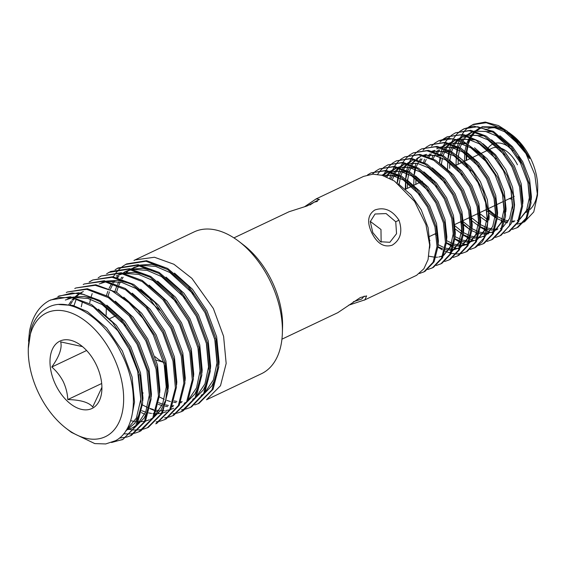 <?xml version="1.0" encoding="UTF-8"?>
<svg xmlns="http://www.w3.org/2000/svg" width="566" height="566" viewBox="0 0 566 566"><rect width="100%" height="100%" fill="white"/><g stroke="black" fill="none" stroke-linecap="round" stroke-linejoin="round"><path stroke-width="0.85" d="M317.406 201.383L314.257 202.147L309.956 204.991M304.635 206.703L316.125 198.907L319.45 199.388L307.112 205.946L289.077 211.726L233.914 237.883M353.318 301.777L361.759 298.982L364.164 296.145M281.939 339.175L337.803 312.68L360.344 297.546L366.619 295.912L364.907 299.824L348.585 305.23M372.824 232.626L380.43 241.739L389.847 242.29L396.547 233.68L395.74 221.759L386.111 213.566L375.046 214.012L370.277 221.624L372.824 232.626M398.973 220.167C402.815 231.579 400.551 239.92 392.181 245.191C384.081 247.724 377.31 243.67 371.869 233.029C366.782 222.268 367.773 214.592 374.855 209.993C384.25 206.781 392.295 210.17 398.973 220.167L395.74 221.759M238.979 241.456L243.571 244.979A70.517 42.811 64.6 0 1 282.554 327.205L282.37 332.992A78.497 47.65 -115.4 0 0 238.979 241.456A78.497 47.65 -115.4 0 0 194.159 231.89L135.033 259.921L154.447 257.247L173.918 264.265L191.881 278.352L213.354 308.484L223.591 336.317L226.167 363.464L220.499 385.722L206.519 399.766L261.407 373.744A78.497 47.65 -115.4 0 0 262.433 373.235A78.497 47.65 -115.4 0 0 282.37 332.992M381.144 242.149L380.975 229.492L370.291 221.405M518.322 156.768A29.92 18.162 64.6 0 1 521.753 162.654A29.92 18.162 64.6 0 1 522.899 165.159M512.322 199.175A29.92 18.162 64.6 0 1 509.372 198.645M521.435 184.792A26.496 16.081 64.6 0 1 520.918 187.558M155.141 356.707A31.413 19.067 -115.4 0 0 163.878 362.346M125.518 264.456L145.978 261.244L167.593 269.55L188.252 287.578L204.942 312.574L215.243 340.76L217.684 367.9L211.974 389.854L198.058 403.777L199.112 403.282L213.099 389.217L218.766 367.03L216.148 339.642L205.578 311.258L188.57 286.247L167.649 268.447L146.573 260.685L126.572 263.933M133.972 260.445L135.033 259.921M28.533 340.973L29.602 330.636C32.637 316.083 39.238 306.057 49.391 300.546L58.248 297.518L72.356 297.766L93.142 306.737L117.728 330.685L129.034 349.116L137.616 371.041L141.479 405.122L135.635 426.347L122.921 439.372L111.552 442.499M50.593 299.952L70.446 296.775L91.522 304.536L112.443 322.337L129.451 347.354L140.021 375.732L142.639 403.119L136.972 425.307L122.985 439.372M57.845 296.542L72.186 292.955L83.874 294.454L99.694 301.501L120.48 319.564L136.993 344.107L147.047 370.61L150.004 400.148L144.365 421.804L130.378 435.862L131.446 435.36L145.434 421.295L151.094 399.108L148.483 371.721L137.906 343.343L120.905 318.325L99.977 300.525L78.907 292.764L58.906 296.011M66.307 292.53L67.361 291.999L86.768 289.311L108.382 297.624L129.041 315.658L145.745 340.711L156.046 368.947L158.473 396.073L152.756 417.956L138.847 431.851L140.892 430.853L153.888 417.284L159.555 395.096L156.938 367.709L146.368 339.331L129.366 314.314L108.439 296.513L87.362 288.752L67.361 291.999M74.769 288.519L75.823 287.995L95.272 285.314L111.898 290.804L128.786 302.718L142.774 318.205L153.315 334.959L164.727 365.912L167.076 388.467L165.527 401.881L161.232 413.88L147.302 427.839L148.356 427.344L162.35 413.272L168.01 391.085L165.399 363.697L154.822 335.32L137.821 310.31L116.893 292.509L95.824 284.74L75.823 287.995M83.223 284.507L84.277 283.983L103.762 281.302L125.411 289.672L146.049 307.727L162.711 332.737L172.977 360.91L175.396 388.007L169.673 409.918L155.763 423.828L156.817 423.333L170.805 409.268L176.472 387.08L173.854 359.693L163.284 331.308L146.283 306.298L125.355 288.497L104.278 280.736L84.277 283.983M89.152 281.974L92.739 279.972L112.118 277.29L131.574 284.288L149.452 298.261L170.953 328.322L181.233 356.085L183.893 383.21L178.34 405.511L165.215 419.321L164.225 419.816L166.27 418.826L179.266 405.256L184.926 383.069L182.316 355.681L171.746 327.304L154.737 302.286L133.809 284.486L112.74 276.724L92.739 279.972M100.14 276.491L101.201 275.96L120.6 273.272L142.208 281.578L162.867 299.598L179.556 324.587L189.858 352.781L192.306 379.92L186.596 401.881L172.672 415.812L173.734 415.31L187.721 401.244L193.388 379.057L190.777 351.67L180.2 323.292L163.199 298.275L142.271 280.474L121.195 272.713L101.201 275.96M108.601 272.479L128.546 269.197L150.032 277.17L171.038 295.254L188.089 320.724L198.348 348.904L200.753 375.987L195.037 397.898L181.134 411.8L183.186 410.803L196.183 397.233L201.85 375.046L199.232 347.658L188.662 319.281L171.654 294.263L150.733 276.463L129.656 268.701L110.71 271.454L106.634 273.781M117.056 268.468L137.305 265.221L158.841 273.378L179.606 291.37L196.338 316.302L206.611 344.064L209.264 371.19L203.71 393.483L190.593 407.294L189.603 407.789L190.65 407.287L191.648 406.791L204.644 393.221L210.304 371.034L207.694 343.647L197.117 315.269L180.115 290.259L159.188 272.458L138.118 264.69L118.117 267.944M122.454 439.612L112.839 441.996M130.909 435.608L127.039 437.002M126.459 437.157L119.384 438.063M139.37 431.596L135.5 432.99M134.913 433.146L130.746 433.889M130.123 433.945L123.643 433.832M147.825 427.585L143.955 428.978M143.375 429.134L139.201 429.877M138.564 429.934L134.078 429.99M133.413 429.948L128.956 429.332M128.001 429.134L127.039 428.908M73.976 305.704L76.382 298.749M89.718 281.797L92.739 279.993M164.741 419.562L160.871 420.963M160.291 421.118L156.117 421.854M81.263 306.836L82.438 301.699M98.18 277.786L101.201 275.989M173.196 415.557L169.333 416.951M168.76 417.107L164.579 417.85M144.762 414.241L141.38 412.621M89.718 302.831L90.503 299.202M90.893 297.688L92.18 293.591M181.658 411.546L177.788 412.939M177.208 413.095L173.033 413.838M158.155 412.098L149.834 408.61M115.096 269.77L118.117 267.966M190.119 407.534L186.249 408.928M185.662 409.084L181.495 409.826M113.25 276.788L115.938 272.911M116.348 272.402L119.341 269.161M119.787 268.737L123.063 266.098M123.551 265.758L126.572 263.954M82.523 346.633L60.675 341.906C62.288 348.048 59.324 356.424 51.782 367.023C56.48 371.091 60.307 375.966 63.279 381.64C65.967 387.469 67.474 393.441 67.793 399.568C80.577 399.865 88.876 402.341 92.704 406.989L101.915 387.321M55.878 385.305A37.306 22.647 -115.4 0 0 84.228 409.812A37.306 22.647 -115.4 0 0 101.901 389.139A37.306 22.647 -115.4 0 0 96.029 364.292A37.306 22.647 -115.4 0 0 81.278 345.635A37.306 22.647 -115.4 0 0 53.756 346.725A37.306 22.647 -115.4 0 0 55.878 385.305M485.31 129.748A46.079 27.975 64.6 0 1 486.703 129.098M487.892 128.659A46.079 27.975 64.6 0 1 505.197 130.668M509.796 133.321A46.079 27.975 64.6 0 1 511.197 134.298M508.671 132.38L512.223 135.062A46.079 27.975 64.6 0 1 537.7 188.796L537.495 195.312L533.759 211.939L524.321 222.042M537.502 191.881A46.079 27.975 64.6 0 1 530.08 209.455M528.899 210.51A46.079 27.975 64.6 0 1 525.991 212.42M481.843 126.756L498.278 126.982L501.349 128.171M510.157 133.477L521.024 144.344L529.797 158.317L529.359 158.459L519.425 143.226L507.009 131.064L498.476 125.581L485.232 122.058L473.586 124.251L468.995 126.848M537.495 195.312L534.792 174.583L525.934 153.57L506.485 130.668M364.143 300.206L416.583 275.324L423.877 268.765L428.066 259.617L429.644 244.908L425.943 224.66L414.637 201.503L394.452 181.049L382.057 175.297L372.838 174.165L363.627 176.38L316.125 198.907M419.392 273.52L423.984 271.822L433.11 262.2L437.002 246.429L434.985 226.945L427.288 206.746L414.991 188.959L399.9 176.316L384.703 170.847L371.027 172.878L367.497 174.965M423.283 272.168L425.038 271.319L434.115 261.803L438.042 246.21L436.153 226.931L428.667 206.88L416.618 189.094L401.711 176.267L386.111 170.38L371.027 172.878M427.839 269.515L432.438 267.81L441.572 258.188L445.463 242.418L443.447 222.933L435.742 202.741L423.453 184.948L408.355 172.305L393.165 166.836L379.489 168.866L375.951 170.953M431.738 268.157L433.499 267.308L442.577 257.785L446.503 242.191L444.607 222.912L437.122 202.861L425.073 185.082L410.166 172.255L394.573 166.376L379.489 168.866M436.301 265.504L440.9 263.798L450.027 254.184L453.925 238.406L451.901 218.922L444.204 198.73L431.908 180.936L416.817 168.3L401.619 162.824L387.943 164.855L384.406 166.949M440.199 264.152L441.954 263.296L451.031 253.78L454.958 238.194L453.069 218.915L445.583 198.864L433.535 181.078L418.628 168.244L403.027 162.364L387.943 164.855M444.756 261.492L449.354 259.787L458.488 250.172L462.38 234.402L460.363 214.91L452.659 194.718L440.369 176.925L425.271 164.289L410.081 158.813L396.405 160.843L392.868 162.937M448.654 260.141L450.416 259.292L459.493 249.769L463.42 234.183L461.531 214.903L454.038 194.853L441.996 177.066L427.089 164.232L411.489 158.353L396.405 160.843M453.217 257.48L457.816 255.782L466.943 246.16L470.841 230.39L468.825 210.906L461.12 190.707L448.824 172.92L433.733 160.277L418.536 154.801L404.86 156.839L401.322 158.926M457.116 256.129L458.877 255.273L467.976 245.722L471.874 230.086L469.964 210.821L462.464 190.792L450.43 173.026L435.53 160.213L419.944 154.341L404.86 156.839M461.679 253.476L466.271 251.771L475.405 242.149L479.296 226.379L477.28 206.894L469.582 186.695L457.286 168.909L442.188 156.266L426.997 150.797L413.322 152.827L409.784 154.914M465.57 252.118L467.325 251.269L476.402 241.767L480.343 226.209L478.334 206.392L470.898 186.702L458.828 168.951L443.942 156.174L428.37 150.33L413.322 152.827M470.134 249.465L474.733 247.759L483.866 238.137L487.758 222.367L485.741 202.883L478.037 182.691L465.74 164.897L450.649 152.254L435.452 146.785L421.776 148.816L418.239 150.91M474.032 248.106L475.787 247.257L482.331 241.71L486.626 233.617L488.607 213.085L483.371 191.591L473.678 173.189L462.245 159.746L451.095 151.398L437.136 146.361L421.776 148.816M478.595 245.453L483.194 243.748L492.321 234.133L496.212 218.356L494.196 198.871L486.498 178.679L474.202 160.886L459.111 148.25L443.914 142.774L430.238 144.804L426.7 146.898M482.494 244.102L484.255 243.246L493.34 233.716L497.259 218.122L495.356 198.829L487.842 178.757L475.773 160.963L460.88 148.172L445.308 142.307L430.238 144.804M487.057 241.441L491.649 239.736L500.783 230.121L504.674 214.351L502.658 194.86L494.953 174.668L482.664 156.874L467.566 144.238L452.368 138.762L438.692 140.792L435.162 142.887M490.948 240.09L492.703 239.241L501.688 229.895L505.551 216.205L504.589 198.362L497.74 177.604L482.713 155.282L462.125 140.531L447.508 138.175L438.692 140.792M495.505 237.437L500.111 235.732L509.237 226.11L513.129 210.34L511.112 190.855L503.415 170.656L491.118 152.87L476.027 140.226L460.83 134.75L447.154 136.788L443.617 138.875M499.41 236.079L501.172 235.23L511.254 223.577L514.246 208.628L513.249 195.475L507.242 175.927L494.762 155.409L480.315 141.804L463.504 134.489L447.154 136.788M503.973 233.418L508.565 231.72L517.699 222.098L521.59 206.328L519.574 186.844L511.869 166.645L499.58 148.858L484.482 136.215L469.292 130.746L455.616 132.777L452.071 134.871M507.865 232.067L509.619 231.218L518.689 221.709L522.623 206.13L520.755 186.851L513.263 166.772L501.2 148.971L486.286 136.158L470.693 130.279L455.616 132.777M512.421 229.414L517.027 227.709L526.154 218.087L530.052 202.317L528.028 182.832L520.331 162.64L508.035 144.846L492.944 132.203L477.746 126.734L464.07 128.765L460.533 130.859M516.326 228.063L518.081 227.207L526.974 218.037L531.021 203.067L529.571 184.445L522.758 164.862L511.48 147.132L493.389 131.354L473.671 126.084L464.07 128.765M375.47 171.314L372.308 174.194M383.925 167.303L380.762 170.182M380.338 170.656L377.572 174.392M392.387 163.291L389.224 166.171M388.792 166.645L386.033 170.373M385.665 170.974L383.366 175.686M400.841 159.279L397.679 162.159M397.254 162.633L394.495 166.362M394.127 166.963L391.828 171.668M391.531 172.425L389.804 178.347M409.303 155.275L406.14 158.147M405.716 158.629L402.95 162.35M402.589 162.958L400.282 167.663M399.992 168.413L398.266 174.328M398.068 175.283L397.155 182.924M417.758 151.264L414.602 154.136M414.171 154.617L411.411 158.346M411.043 158.947L409.551 161.777M408.992 163.05L408.744 163.652M408.454 164.402L406.728 170.316M406.53 171.272L405.617 178.898M405.567 180.172L405.9 189.058M429.254 239.701L429.969 240.43M437.978 247.172L442.272 249.832M443.624 250.54L444.253 250.844M445.081 251.233L450.529 253.158M451.258 253.335L456.104 253.985M456.748 254L461.099 253.596M426.219 147.252L423.057 150.131M417.446 159.039L417.199 159.64M415.989 163.157L415.182 166.305M414.984 167.267L414.079 174.894M446.433 243.168L452.708 246.84M453.543 247.222L456.394 248.361M434.681 143.24L431.518 146.12M426.148 154.468L425.66 155.629M424.443 159.145L423.644 162.3M454.894 239.156L459.189 241.816M460.54 242.517L461.17 242.828M461.998 243.21L464.849 244.349M443.136 139.236L439.973 142.108M434.363 151.016L434.115 151.624M432.905 155.134L432.099 158.282M460.816 233.27L462.38 234.451M463.349 235.145L468.995 238.505M470.459 239.199L473.31 240.338M451.597 135.224L448.428 138.104M448.003 138.578L445.244 142.299M444.876 142.908L442.577 147.606M442.287 148.363L440.56 154.277M440.03 157.136L439.449 162.859M461.099 221.525L461.799 222.297M463.08 223.655L470.834 230.44M460.052 131.213L456.889 134.092M456.465 134.566L453.699 138.302M453.338 138.896L451.038 143.601M450.741 144.351L449.015 150.273M448.817 151.221L447.911 158.855M477.739 225.254L479.296 226.435M480.279 227.136L486.548 230.794M487.376 231.183L490.227 232.322M464.368 128.645L461.106 130.711M468.514 127.201L465.351 130.081M464.919 130.555L462.16 134.284M461.792 134.885L459.493 139.597M459.203 140.34L457.477 146.254M457.278 147.217L456.366 154.851M486.194 221.242L487.75 222.424M472.822 124.633L469.568 126.699M106.203 436.266A68.521 41.594 -115.4 0 0 112.825 355.498A68.521 41.594 -115.4 0 0 45.712 313.331A68.521 41.594 -115.4 0 0 28.3 348.458A68.521 41.594 -115.4 0 0 66.18 428.363A68.521 41.594 -115.4 0 0 106.203 436.266M28.3 348.458L31.144 328.931C34.342 319.125 39.585 312.17 46.886 308.067C68.111 295.07 103.833 317.13 121.174 352.986C139.689 388.382 136.632 430.047 115.464 440.716L105.722 443.942L94.77 443.588L71.387 432.353L66.18 428.363M28.526 341.234L29.538 330.954M525.934 153.57L514.558 138.762L501.398 128.199L486.208 122.723L472.532 124.753M523.267 222.544L517.289 224.108M507.122 222.87L504.603 221.95M496.262 217.294L488.309 210.439M466.151 160.489L466.172 153.209M466.271 151.929L467.629 144.273M467.905 143.325L470.353 137.354M470.77 136.597L474.358 131.772L470.261 136.392M474.973 131.149L480.378 127.378M198.581 403.523L194.711 404.916M486.675 150.761A29.92 18.162 64.6 0 1 487.51 149.12M488.104 148.179A29.92 18.162 64.6 0 1 494.245 143.495M495.519 143.17A29.92 18.162 64.6 0 1 511.558 149.042M163.899 362.424L156.188 360.125M101.696 383.5L67.793 399.568M86.619 350.51L51.782 367.023M116.292 315.538L109.946 318.545M489.413 149.466L491.84 148.313A26.496 16.081 64.6 0 1 498.335 147.507M500.302 147.974A26.496 16.081 64.6 0 1 517.444 164.791M498.278 126.982L482.897 127.003M481.716 127.47L475.787 131.383M475.143 132.005L471.443 136.873M471.004 137.637L468.478 143.651M468.195 144.613L466.78 152.332M466.674 153.619L466.603 160.277M488.14 209.243L496.297 215.929M497.33 216.58L503.981 219.771M504.992 220.103L508.402 220.903M512.152 221.186L514.897 220.945M519.779 219.36L529.535 207.22M531.17 199.982L531.446 196.784L529.599 179.549L522.715 161.678L512.478 146.743L499.877 135.72M492.328 131.85L474.45 131.008M473.261 131.482L467.325 135.394M466.688 136.017L462.981 140.884M462.549 141.642L460.024 147.655M459.733 148.625L458.318 156.343M458.212 157.631L458.149 164.289M480.591 214.146L487.835 219.933M522.708 203.986L522.991 200.796L521.144 183.554L514.253 165.689L504.073 150.811L491.536 139.802M483.873 135.861L465.988 135.019M464.799 135.486L458.863 139.406M458.227 140.028L454.526 144.882M454.088 145.653L451.562 151.667M451.272 152.636L449.871 160.27M449.694 162.633L449.687 168.3M472.136 218.158L479.381 223.945M480.414 224.603L487.156 227.822M488.069 228.119L492.866 229.103M495.229 229.209L497.981 228.961M514.268 207.892L514.529 204.807L512.683 187.565L505.799 169.694L495.554 154.759L482.947 143.736M475.412 139.866L457.519 139.038M456.345 139.498L450.416 143.41M449.772 144.033L446.065 148.893M445.633 149.665L443.107 155.678M442.414 158.197L441.409 164.281M462.762 221.271L470.919 227.957M471.938 228.6L478.695 231.834M479.621 232.131L485.869 233.213M486.76 233.22L493.361 231.869M494.429 231.381L504.165 219.254M505.806 211.917L506.075 208.819L504.221 191.577L497.337 173.705L487.114 158.784L474.534 147.768M466.95 143.877L449.071 143.042M447.883 143.509L441.954 147.422M439.74 149.813L437.61 152.905M454.307 225.282L462.457 231.968M463.49 232.612L470.148 235.81M471.153 236.142L475.949 237.126M478.312 237.225L481.065 236.984M497.344 215.971L497.613 212.83L495.766 195.588L488.882 177.717L478.68 162.824L466.129 151.815M458.495 147.889L440.617 147.047M439.428 147.521L438.784 147.811M434.787 150.308L433.492 151.433M431.278 153.825L429.155 156.909M455.029 236.623L461.778 239.85M462.698 240.154L468.952 241.229M469.851 241.236L472.603 240.996M477.506 239.397L487.248 227.27M488.875 220.068L489.158 216.835L487.305 199.593L480.421 181.728L470.205 166.814L457.632 155.799M450.034 151.9L432.155 151.065M430.967 151.532L430.323 151.822M426.332 154.32L425.038 155.438M422.024 158.883L420.694 160.928M415.925 177.682L415.854 184.339M446.567 240.635L453.324 243.861M454.236 244.158L460.498 245.241M461.389 245.248L467.983 243.904L466.54 244.604L468.025 243.805M469.044 243.415L478.786 231.282M480.435 223.931L480.697 220.846L478.85 203.604L471.966 185.74L461.757 170.84L449.199 159.831M441.579 155.912L423.701 155.07M422.505 155.537L421.868 155.827M420.821 156.365L417.871 158.331M416.951 159.11L416.576 159.449M415.939 160.079L414.362 161.848M413.562 162.895L412.232 164.932M411.793 165.704L409.268 171.71M408.985 172.687L407.57 180.398M407.463 181.693L407.393 188.351M438.112 244.646L443.192 247.236M445.782 248.17L452.036 249.252M452.927 249.259L459.528 247.908M460.583 247.427L470.325 235.293M471.952 228.105L472.235 224.858L470.388 207.616L463.504 189.744L453.324 174.873L440.794 163.871M412.366 160.369L408.121 163.461M407.478 164.083L403.777 168.944M403.339 169.715L400.813 175.722M400.523 176.698L399.108 184.424M452.121 251.431L461.87 239.305M463.497 232.067L463.78 228.869L461.934 211.627L455.043 193.756L444.848 178.87L432.297 167.861M405.999 163.666L402.836 164.855L404.952 163.85L399.66 167.472M399.016 168.095L395.316 172.955M394.877 173.727L392.351 179.747M428.865 256.193L435.12 257.268M436.011 257.275L437.546 257.19M438.77 257.035L442.612 255.931M443.666 255.443L453.408 243.316M455.043 236.079L455.319 232.874L453.472 215.639L446.588 197.767L436.386 182.882L423.842 171.873M416.201 167.939L398.322 167.097M397.134 167.571L391.205 171.477M390.561 172.106L386.854 176.974M446.581 240.083L446.864 236.885L445.01 219.643L438.126 201.779L427.931 186.886L415.38 175.877M407.746 171.951L389.861 171.109M388.672 171.583L382.736 175.495M438.126 244.095L438.402 240.897L436.556 223.655L429.672 205.791L419.47 190.898L406.926 179.889M399.285 175.962L381.392 175.127M429.672 248.085L429.948 244.908L428.094 227.666L421.21 209.795L410.973 194.86L398.372 183.844M521.42 146.863L504.667 131.758L493.92 127.4L483.654 127.201M482.126 127.576L478.284 129.098L475.079 131.178M469.787 137.121L466.992 142.816M466.667 143.714L464.955 150.924M464.799 152.12L464.481 161.034M485.663 209.88L487.34 211.521M488.564 212.632L496.226 218.179M497.224 218.724L503.393 221.256M504.688 221.589L507.667 222.091M511.841 222.077L513.963 221.709M517.296 220.542L518.774 219.75M519.935 218.978L526.55 210.453L529.33 197.789L527.887 182.238M512.959 150.874L496.205 135.769L485.465 131.411L475.207 131.213M473.671 131.588L469.822 133.109L466.617 135.189M465.896 135.783L463.83 137.807M463.002 138.79L461.799 140.41M461.325 141.132L458.538 146.813M458.212 147.726L456.493 154.942M456.338 156.124L456.019 165.046M477.209 213.891L478.482 215.151M480.746 217.203L487.765 222.183M504.504 154.886L487.75 139.781L477.004 135.423L466.745 135.224M465.21 135.592L461.368 137.121L458.149 139.201M457.434 139.795L453.352 144.408M452.871 145.137L450.076 150.832M449.751 151.738L448.039 158.947M447.756 161.275L447.565 169.057M468.747 217.903L470.424 219.537M471.641 220.648L478.235 225.565M480.308 226.747L486.866 229.386M487.758 229.612L492.087 230.199M494.925 230.093L497.047 229.732M500.379 228.565L501.858 227.765M503.025 226.994L509.633 218.469L512.414 205.812L510.964 190.261M496.042 158.897L479.289 143.785L468.542 139.434L458.269 139.236M456.755 139.604L452.906 141.132L449.701 143.205M448.98 143.799L444.89 148.419M444.409 149.148L441.614 154.836M440.758 157.44L439.584 162.951M460.292 221.914L461.962 223.549M463.186 224.667L470.848 230.206M471.832 230.751L478.404 233.397M479.317 233.624L485.55 234.183M486.449 234.105L488.585 233.737M491.918 232.576L493.403 231.777M494.585 230.992L501.179 222.473L503.959 209.816L502.509 194.272M487.588 162.909L470.834 147.797L460.094 143.446L449.836 143.24M448.293 143.615L444.452 145.144L441.247 147.217M438.452 149.841L436.428 152.431M435.332 154.185L433.16 158.841M454.731 228.678L462.387 234.218M463.377 234.763L469.554 237.295M470.848 237.628L475.171 238.222M478.001 238.116L484.942 235.789M486.102 235.017L492.717 226.499L495.498 213.828L494.047 198.284M479.126 166.913L462.372 151.808L451.633 147.457L441.374 147.252M439.839 147.627L436.669 148.816M433.627 150.591L432.785 151.228M429.997 153.853L427.974 156.435M426.184 159.471L424.698 162.852M454.923 238.774L459.571 240.819M462.387 241.64L468.627 242.206M469.539 242.128L476.487 239.8M477.662 239.015L484.263 230.496L487.043 217.839L485.593 202.288M470.664 170.925L453.911 155.82L443.171 151.462L432.905 151.264M425.172 154.603L424.33 155.233M420.708 158.841L419.512 160.447M418.416 162.201L416.243 166.864M415.918 167.777L414.206 174.986M414.043 176.175L413.739 185.337M434.914 233.942L436.188 235.194M446.461 242.786L453.026 245.425M453.932 245.651L460.172 246.217M461.078 246.139L466.54 244.604M469.193 243.033L475.801 234.508L478.581 221.851L477.131 206.3M462.21 174.936L445.456 159.824L434.723 155.473L424.465 155.268M419.753 156.832L416.71 158.614M415.147 159.838L411.058 164.458M410.576 165.187L407.782 170.875M407.456 171.788L405.744 178.998M405.589 180.186L405.284 189.348M438.006 246.79L442.654 248.842M444.183 249.323L444.572 249.436M445.47 249.663L451.71 250.229M452.623 250.151L459.564 247.816M460.738 247.045L467.346 238.519L470.127 225.862L468.676 210.311M411.291 160.843L407.407 163.256M406.685 163.85L402.596 168.47M402.115 169.199L399.327 174.887M399.002 175.8L397.282 183.016M451.06 251.941L449.623 252.627L451.109 251.828M452.276 251.049L458.885 242.531L461.665 229.867L460.215 214.323M445.293 182.952L428.54 167.847L417.8 163.496L407.541 163.291M402.836 164.855L398.952 167.267M398.223 167.861L394.141 172.481M393.66 173.21L390.865 178.906M441.169 256.631L442.647 255.839M443.822 255.061L450.43 246.543L453.203 233.878L451.76 218.327M436.832 186.964L420.078 171.859L409.338 167.508L399.08 167.303M397.544 167.678L393.695 169.199L390.49 171.279M389.769 171.873L385.672 176.5M428.377 190.975L411.623 175.87L400.884 171.512L390.618 171.314M389.083 171.682L385.241 173.21L382.029 175.29M419.915 194.987L403.162 179.875L392.415 175.524L382.149 175.326M138.592 374.678L140.863 399.087L136.378 418.09L126.013 430.592M65.338 300.022L72.306 297.751M74.302 297.44L88.02 298.487L102.184 304.586L125.489 325.754M146.919 370.122L149.325 395.082L145.745 411.984L137.524 424.21M136.144 425.37L132.26 427.889L128.072 429.622M126.933 429.955L126.324 430.103M68.804 304.607L71.09 301.225M71.896 300.199L73.806 298.077M75.363 296.584L78.193 294.355M80.379 292.976L82.254 291.999M164.069 363.096L166.241 387.059L162.668 403.961L154.44 416.187M99.17 283.976L106.16 281.705M108.134 281.401L121.853 282.441L136.017 288.547L159.867 310.401M173.642 408.298L170.699 409.473M169.227 409.904L165.661 410.569M164.423 410.69L163.567 410.739M162.711 410.76L160.553 410.718M159.202 410.612L156.796 410.279M155.954 410.124L154.992 409.925M153.528 409.565L149.877 408.404M147.316 407.378L142.498 404.98M116.087 275.96L123.077 273.689M125.051 273.378L138.769 274.425L152.94 280.524L176.776 302.371M197.867 346.88L200.074 371.02L196.501 387.922L188.273 400.148M172.878 406.678L172.022 406.728M167.663 406.6L165.258 406.268M161.989 405.553L158.339 404.393M106.472 295.374L107.83 291.32M109.04 288.455L111.099 284.556M112.393 282.54L113.384 281.175M116.709 277.411L117.657 276.533M130.442 269.473L124.548 271.949L131.538 269.678M133.512 269.366L147.224 270.414L161.395 276.519L185.231 298.36M206.307 342.798L208.529 367.009L204.956 383.911L196.735 396.136M181.339 402.667L180.483 402.716M176.125 402.589L173.712 402.263M170.444 401.542L166.793 400.388M164.232 399.355L159.414 396.957M114.926 291.363L116.886 285.83M117.502 284.443L118.846 281.776M120.855 278.529L121.839 277.163M126.112 272.522L129.925 269.642M131.128 268.914L140 265.666M141.967 265.355L155.685 266.402L169.857 272.508L193.593 294.221M214.719 338.595L216.99 362.997L213.417 379.899L205.196 392.125M58.921 304.536L72.894 305.421L87.383 311.604L106.656 327.94L122.32 350.899L132.076 376.956L134.517 402.101L131.609 417.248M98.371 309.192L116.271 325.259L130.774 346.894L140.531 372.944L142.979 398.089L142.745 400.94M140.658 411.447L134.736 423.333L125.758 430.981M67.453 299.018L71.21 297.553M72.731 297.122L84.164 296.386L96.468 299.619M106.832 305.18L124.732 321.247L139.236 342.883L148.992 368.933L151.433 394.077L151.2 396.929M149.091 407.52L144.153 417.998L136.958 425.328M135.769 426.099L133.47 427.344M115.287 301.169L133.187 317.236L147.691 338.871L157.454 364.928L159.895 390.066L159.662 392.917M70.212 304.833L72.42 301.296M73.205 300.221L74.769 298.31M75.342 297.681L75.703 297.299M76.58 296.414L79.339 294.051M80.761 293.039L83.322 291.518M123.749 297.164L141.649 313.231L156.152 334.86L165.909 360.917L168.357 386.054L168.116 388.913M166.008 399.49L161.069 409.975L153.881 417.305M152.686 418.083L150.386 419.321M149.318 419.802L145.964 420.927M144.655 421.231L141.16 421.72M139.894 421.783L138.606 421.79M137.764 421.769L135.946 421.635M134.574 421.472L130.626 420.68M132.203 293.153L150.11 309.22L164.614 330.848L174.37 356.905L176.811 382.05L176.578 384.901M101.286 282.979L105.064 281.507M106.564 281.083L118.004 280.347L130.314 283.58M140.665 289.141L158.565 305.208L173.069 326.844L182.825 352.894L185.273 378.038L185.032 380.89M166.234 411.779L162.881 412.911M161.579 413.215L158.077 413.696M156.817 413.76L155.523 413.767M154.688 413.746L152.862 413.619M151.49 413.449L148.752 412.954M147.889 412.748L147.181 412.572M145.688 412.14L141.748 410.711M149.127 285.13L167.027 301.197L181.53 322.832L191.287 348.882L193.728 374.027L193.494 376.878M118.202 274.956L121.98 273.484M123.48 273.067L134.949 272.331L147.28 275.578M157.581 281.118L175.481 297.185L189.985 318.821L199.741 344.878L202.189 370.015L201.949 372.867M199.833 383.479L194.902 393.943L187.714 401.266M186.497 402.051L184.219 403.282M173.734 405.744L172.439 405.751M168.406 405.433L165.668 404.931M164.812 404.732L164.105 404.548M162.605 404.117L158.664 402.695M143.106 393.045L142.604 392.62M106.153 315.092L106.337 307.288M108.064 296.294L109.379 291.858M110.441 289.077L112.507 284.783M113.596 282.936L114.714 281.245M117.636 277.63L118.874 276.364M123.055 272.989L125.617 271.468M131.942 269.055L143.403 268.319L155.735 271.567M166.043 277.114L183.943 293.181L198.447 314.809L208.203 340.866L210.644 366.004L210.41 368.862M208.302 379.432L203.371 389.917L196.169 397.254M194.959 398.04L192.673 399.271M182.188 401.733L180.894 401.74M176.861 401.421L174.13 400.919M116.525 292.282L118.407 286.304M118.902 285.066L120.282 282.066M122.051 278.925L123.169 277.234M126.091 273.619L127.329 272.352M131.517 268.977L138.896 265.461M140.396 265.044L151.844 264.308L164.161 267.541M174.498 273.102L192.398 289.169L206.901 310.798L216.658 336.855L219.106 361.999L218.872 364.851M216.764 375.414L211.825 385.906L204.63 393.243M203.427 394.028L201.135 395.266M429.672 236.425L436.018 233.418M454.229 224.787L461.644 221.271M462.691 220.775L470.105 217.259M471.138 216.771L478.56 213.248M479.614 212.752L487.022 209.236M488.062 208.741L495.476 205.232M496.523 204.736L503.69 201.34M505.806 200.336L512.393 197.209M513.454 196.706L514.261 196.324M121.931 439.867L122.978 439.372M404.832 189.56L412.239 186.051M413.3 185.549L420.694 182.04M421.755 181.537L422.37 181.247M430.217 177.526L430.825 177.236M456.203 165.208L462.988 161.989M464.049 161.494L471.45 157.985M472.511 157.475L479.904 153.973M480.966 153.471L488.366 149.962M481.079 127.76L478.963 128.765M472.617 131.772L470.502 132.769M464.162 135.783L462.047 136.781M455.701 139.788L453.585 140.792M447.239 143.799L445.131 144.804M484.892 235.902L483.463 236.581M459.521 247.936L458.085 248.615M396.49 167.861L394.375 168.866M388.035 171.873L385.92 172.871M133.003 267.937L135.118 266.94"/></g></svg>
